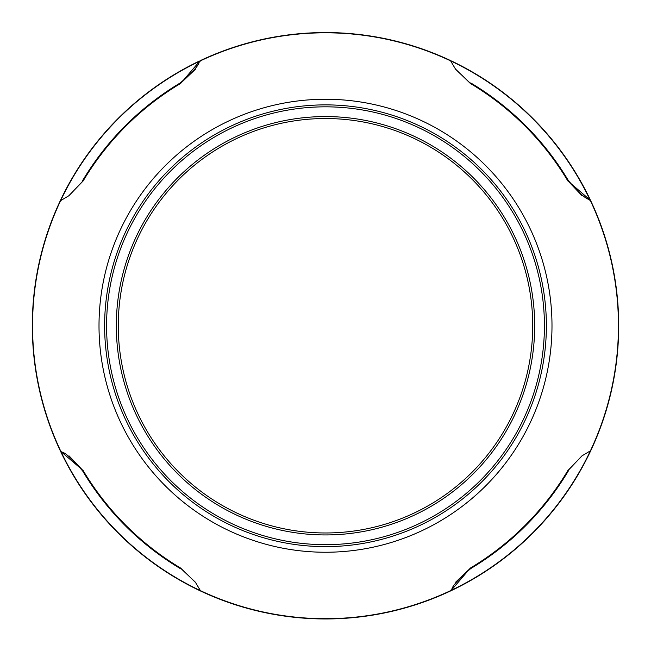 <?xml version="1.0" encoding="UTF-8"?>
<svg xmlns="http://www.w3.org/2000/svg" width="651" height="651" viewBox="0 0 651 651"><rect width="100%" height="100%" fill="white"/><g stroke="black" fill="none" stroke-linecap="round" stroke-linejoin="round"><path stroke-width="0.98" d="M199.393 590.392A293.153 293.153 0 0 0 200.126 590.742M590.14 451.859A293.153 293.153 0 0 0 590.49 451.119M451.607 61.113A293.153 293.153 0 0 0 450.874 60.763M60.86 199.637A293.153 293.153 0 0 0 60.51 200.378M450.915 61.007L450.866 60.706A293.202 293.202 0 0 0 200.134 60.706L180.693 83.393A282.322 282.322 0 0 0 83.141 180.945L68.811 195.764L61.161 200.337M590.245 451.167L590.547 451.11A293.202 293.202 0 0 0 590.547 200.386L567.859 180.945A282.322 282.322 0 0 0 470.307 83.393L455.488 69.063L450.915 61.414M325.5 118.523A207.23 207.23 0 0 1 532.73 325.752A207.23 207.23 0 0 1 325.5 532.974A207.23 207.23 0 0 1 118.27 325.752A207.23 207.23 0 0 1 325.5 118.523M325.5 116.57A209.183 209.183 0 0 1 534.683 325.752A209.183 209.183 0 0 1 325.5 534.935A209.183 209.183 0 0 1 116.317 325.752A209.183 209.183 0 0 1 325.5 116.57M325.5 546.628A220.876 220.876 0 0 1 104.624 325.752A220.876 220.876 0 0 1 325.5 104.876A220.876 220.876 0 0 1 546.376 325.752A220.876 220.876 0 0 1 325.5 546.628M325.5 544.667A218.923 218.923 0 0 1 106.577 325.752A218.923 218.923 0 0 1 325.5 106.829A218.923 218.923 0 0 1 544.423 325.752A218.923 218.923 0 0 1 325.5 544.667M200.085 60.999L200.085 61.007A292.95 292.95 0 0 1 589.83 199.475L590.14 200.28M590.14 451.11L590.14 451.965A293.202 293.202 0 0 1 451.721 590.392L450.964 590.392M589.839 451.167L582.189 455.733L567.859 470.551A282.322 282.322 0 0 1 470.307 568.103L450.866 590.799A293.202 293.202 0 0 1 200.134 590.799L200.085 590.49M200.134 590.392L199.279 590.392A293.202 293.202 0 0 1 60.86 451.965L60.86 451.216M200.085 590.083L195.512 582.442L180.693 568.103A282.322 282.322 0 0 1 83.141 470.551L60.453 451.11A293.202 293.202 0 0 1 60.453 200.386L60.755 200.337M60.86 200.386L60.86 199.531A293.202 293.202 0 0 1 199.279 61.113L200.036 61.113M450.866 61.113L451.721 61.113A293.202 293.202 0 0 1 590.14 199.531M590.245 200.337L590.245 200.329A292.95 292.95 0 0 1 451.77 590.083L451.721 590.392M60.755 451.167A292.95 292.95 0 0 1 199.23 61.414L199.279 61.113M450.915 590.49A292.95 292.95 0 0 1 61.17 452.022L60.86 451.965M69.112 455.936L83.092 470.681A282.428 282.428 0 0 0 180.563 568.152L195.308 582.14M455.692 582.132L470.437 568.152A282.428 282.428 0 0 0 567.908 470.681L581.888 455.936M581.888 195.56L567.908 180.815A282.428 282.428 0 0 0 470.437 83.344L455.692 69.364M195.308 69.364L180.563 83.344A282.428 282.428 0 0 0 83.092 180.815L69.112 195.56M83.173 180.888L82.653 180.547A282.941 282.941 0 0 1 180.303 82.905C193.201 71.765 199.507 64.595 199.23 61.414L200.085 61.414M180.644 568.071L180.303 568.592A282.941 282.941 0 0 1 82.653 470.95C71.512 458.052 64.351 451.745 61.161 452.022L61.161 451.167M567.827 470.608L568.347 470.95A282.941 282.941 0 0 1 470.697 568.592C457.799 579.732 451.493 586.901 451.77 590.083L450.915 590.083M470.356 83.426L470.697 82.905A282.941 282.941 0 0 1 568.347 180.547C579.488 193.445 586.649 199.751 589.839 199.475L589.839 200.329M99.009 325.752A226.491 226.491 0 0 1 325.5 99.253A226.491 226.491 0 0 1 551.991 325.752A226.491 226.491 0 0 1 325.5 552.243A226.491 226.491 0 0 1 99.009 325.752M199.89 61.406L199.23 61.406M61.161 451.363L61.161 452.022M451.11 590.091L451.77 590.091M589.839 200.134L589.839 199.475M83.173 470.608L82.653 470.95M470.356 568.071L470.697 568.592M567.827 180.888L568.347 180.547M180.644 83.426L180.303 82.905"/></g></svg>
